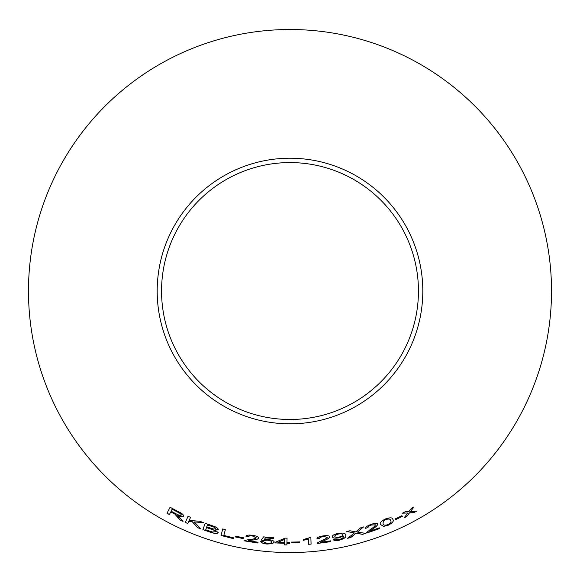 <?xml version="1.0" encoding="UTF-8"?>
<svg xmlns="http://www.w3.org/2000/svg" width="580" height="580" viewBox="0 0 580 580"><rect width="100%" height="100%" fill="white"/><g stroke="black" fill="none" stroke-linecap="round" stroke-linejoin="round"><path stroke-width="0.87" d="M290 29.515A261.515 261.515 0 0 1 516.483 421.79A261.515 261.515 0 0 1 63.517 421.79A261.515 261.515 0 0 1 290 29.515M290 158.217A132.82 132.82 0 0 1 405.021 357.439A132.82 132.82 0 0 1 174.979 357.439A132.82 132.82 0 0 1 290 158.217M416.404 511.241L410.444 511.575L413.895 507.036L411.278 508.493L408.849 511.741L405.173 511.756L402.389 513.184L407.878 512.995L404.195 517.751L406.899 516.374L409.487 512.836L413.721 512.742L416.404 511.241M365.581 528.315L368.075 527.59C367.901 526.756 369.025 525.9 371.439 525.016L375.456 524.835C374.948 526.111 373.418 527.51 370.867 529.033L366.785 532.418L366.683 533.056L379.501 528.626L379.24 527.865L369.757 531.207L373.107 528.692C375.971 526.937 377.565 525.364 377.892 523.965C377.087 522.964 374.883 523.095 371.272 524.342C367.56 525.632 365.668 526.952 365.581 528.315M362.536 534.347L365.748 533.383L357.389 532.092L363.479 526.988L360.658 527.836L355.794 531.889L349.95 530.758L346.818 531.526L354.416 532.955L347.637 538.298L350.806 537.529L355.982 533.216L362.536 534.347L365.726 533.317M380.639 524.603L383.568 526.393L388.122 525.291C392.58 522.95 394.168 521.014 392.892 519.477C392.711 517.512 390.238 517.331 385.475 518.933C380.988 521.195 379.378 523.087 380.639 524.603M402.302 516.425L401.933 515.678L394.987 519.013L395.357 519.767L402.302 516.425L401.904 515.613M338.662 537.885L343.309 536.181C343.831 537.435 342.432 538.552 339.119 539.552L335.574 539.139L333.217 539.639C333.942 540.618 335.936 540.814 339.191 540.234C344.462 538.74 346.615 537.051 345.651 535.151C345.745 533.259 343.251 532.672 338.154 533.39C334.145 534.296 332.188 535.441 332.275 536.812C332.652 538.102 334.783 538.457 338.662 537.885L343.266 536.022M316.977 538.646L319.544 538.436C319.544 537.587 320.805 536.971 323.336 536.58L327.301 537.203C326.555 538.341 324.786 539.407 321.994 540.393L317.354 542.887L317.137 543.489L330.52 541.698L330.411 540.901L320.493 542.3L324.242 540.502C327.388 539.356 329.259 538.131 329.846 536.826C329.259 535.695 327.076 535.384 323.306 535.891C319.435 536.413 317.325 537.334 316.977 538.646M308.415 539.009L308.589 544.301L311.083 544.112L310.865 537.327L303.42 539.509L303.442 540.313L308.415 538.936L303.442 540.241M299.512 542.742L299.483 541.909L291.776 542.09L291.798 542.923L299.512 542.742L299.483 541.843M286.926 542.568L287.064 538.189L285.019 538.153L275.565 542.177L275.543 542.938L284.396 543.279L284.345 544.903L286.853 544.946L286.904 543.329L289.652 543.351L289.674 542.59L286.926 542.568L287.064 538.117M264.219 539.581L265.488 537.877L273.622 538.559L273.695 537.769L263.567 536.884L261.261 540.125L267.365 540.19C270.164 540.509 271.57 541.14 271.578 542.082C271.44 543.054 269.946 543.482 267.112 543.373L263.313 541.713L260.681 541.495C261.181 542.793 263.298 543.641 267.039 544.047L272.477 543.67L274.238 542.198C274.13 540.872 272.085 539.98 268.105 539.523L264.219 539.581L265.488 537.877M245.935 536.217L248.465 536.754C248.74 535.942 250.147 535.717 252.684 536.072L256.273 537.798C255.2 538.675 253.17 539.19 250.183 539.327L244.934 540.379L244.528 540.886L257.897 543.018L258.049 542.227L248.131 540.712L252.3 540.074C255.671 539.886 257.846 539.248 258.825 538.167C258.629 536.921 256.65 536 252.88 535.405C249.008 534.796 246.696 535.064 245.935 536.217M243.216 538.573L243.382 537.747L235.799 536.203L235.632 537.022L243.216 538.573L243.397 537.682M178.169 517.505L179.959 519.941L183.012 521.391L177.741 515.432C180.895 516.867 182.896 517.157 183.729 516.316C183.816 514.895 181.931 513.278 178.053 511.48L170.078 507.268L167.025 513.271L169.396 514.554L170.745 511.886L174.819 514.068L179.959 519.941M200.941 528.946L194.256 521.935L203.341 522.609L199.919 521.275L189.181 520.427L190.537 517.353L188.065 516.251L185.325 522.449L187.797 523.551L188.746 521.405L192.263 521.746L197.606 527.655L200.941 528.946M212.389 525.763L205.161 523.247L202.92 529.62L210.272 532.179C214.491 533.643 217.13 533.803 218.189 532.636L215.064 529.953L218.254 529.453C218.058 528.141 216.108 526.908 212.389 525.763M222.771 528.953L221.016 535.456L233.319 538.617L233.523 537.848L223.815 535.405L225.359 529.671L222.771 528.953M290 162.581A128.456 128.456 0 0 1 401.244 355.257A128.456 128.456 0 0 1 178.756 355.257A128.456 128.456 0 0 1 290 162.581M222.792 528.887L221.016 535.456M221.038 535.384L233.319 538.617M233.334 538.544L233.537 537.783M205.182 523.182L202.92 529.62M202.942 529.554L210.272 532.179M210.293 532.114C214.513 533.578 217.152 533.73 218.21 532.571M218.276 529.388L215.064 529.953M207.437 524.907L211.316 526.169C214.027 526.915 215.492 527.757 215.702 528.692L213.404 529.003L206.756 526.836L207.437 524.907L211.294 526.241C214.006 526.981 215.47 527.822 215.68 528.764M206.494 527.582L210.982 529.054C213.81 529.859 215.325 530.758 215.535 531.751L212.287 531.969L205.726 529.779L206.494 527.582L210.96 529.12C213.788 529.924 215.311 530.823 215.513 531.816M188.094 516.186L185.353 522.384L187.826 523.486L188.775 521.34L192.285 521.681L197.635 527.59L200.963 528.88M203.362 522.544L194.256 521.935M190.566 517.288L189.181 520.427M170.745 511.886L174.856 514.003L178.198 517.44M179.988 519.876L183.048 521.333M183.758 516.251C182.925 517.099 180.931 516.802 177.777 515.374L177.741 515.432M170.114 507.203L167.025 513.271M167.062 513.213L169.425 514.496M172.108 509.211L177.85 512.133C180.104 513.206 181.243 514.177 181.257 515.047L181.221 515.112C180.351 515.642 178.684 515.236 176.226 513.88L171.093 511.197L172.108 509.211L177.813 512.191C180.076 513.271 181.214 514.242 181.221 515.112M235.821 536.137L235.654 536.957L243.23 538.501M245.949 536.145L248.465 536.754M248.479 536.681C248.748 535.876 250.154 535.644 252.699 536L252.684 536.072M252.699 536L256.273 537.798M244.542 540.821L257.897 543.018M257.904 542.952L258.064 542.162M252.3 540.074L248.131 540.712M252.314 540.009C255.679 539.813 257.853 539.183 258.839 538.102M265.495 537.805L273.622 538.559M273.63 538.494L273.702 537.703M261.268 540.06L263.595 540.48M263.603 540.415L267.365 540.19M267.373 540.125C270.171 540.437 271.578 541.067 271.585 542.017L271.578 542.082M260.688 541.43C261.188 542.721 263.305 543.576 267.046 543.982L267.039 544.047M267.046 543.982L272.477 543.67M272.477 543.598L274.246 542.126M275.572 542.104L275.543 542.938M275.551 542.865L284.396 543.279M284.345 544.83L286.853 544.946M286.853 544.881L286.904 543.329M286.904 543.257L289.652 543.351M289.659 543.286L289.681 542.525M278.03 542.3L284.519 539.407L284.418 542.517L278.03 542.3L284.512 539.472M291.776 542.017L291.798 542.858L299.505 542.677M308.582 544.228L311.083 544.112M311.076 544.047L310.858 537.254M316.97 538.573L319.544 538.436M319.536 538.363C319.536 537.515 320.798 536.899 323.328 536.514L323.336 536.58M323.328 536.514L327.301 537.203M317.13 543.424L330.52 541.698M330.506 541.626L330.404 540.836M324.242 540.502L320.493 542.3M324.235 540.429C327.374 539.291 329.244 538.066 329.839 536.761M332.26 536.746C332.644 538.037 334.769 538.392 338.647 537.812M333.203 539.574C333.935 540.546 335.929 540.749 339.177 540.161L339.191 540.234M339.177 540.161C344.447 538.675 346.601 536.978 345.637 535.086M334.82 536.384L334.805 536.319C334.682 535.398 335.936 534.608 338.568 533.941C341.142 533.557 342.519 533.796 342.707 534.673L342.722 534.738C342.903 535.637 341.7 536.406 339.119 537.044C336.545 537.45 335.117 537.232 334.82 536.384C334.696 535.463 335.95 534.673 338.582 534.006C341.156 533.622 342.533 533.868 342.722 534.738M394.958 518.955L395.328 519.702L402.274 516.36M380.618 524.538L383.568 526.393M383.547 526.328L388.122 525.291M388.092 525.226C392.551 522.885 394.139 520.949 392.863 519.412M383.032 523.66L383.329 521.007L385.685 519.513C388.97 518.607 390.579 518.926 390.507 520.448L390.536 520.514C391.667 521.536 390.768 522.921 387.861 524.661C384.569 525.516 382.959 525.183 383.032 523.66L383.358 521.072L385.714 519.578C388.999 518.672 390.608 518.984 390.536 520.514M347.623 538.233L350.784 537.464L355.961 533.15L362.514 534.282M363.464 526.923L357.389 532.092M346.804 531.461L354.416 532.955M365.56 528.242L368.075 527.59M368.053 527.524C367.88 526.691 369.003 525.835 371.417 524.951L371.439 525.016M371.417 524.951L375.456 524.835M366.661 532.991L379.501 528.626M379.472 528.561L379.218 527.8M373.107 528.692L369.757 531.207M373.085 528.626C375.949 526.872 377.544 525.299 377.863 523.899M404.166 517.693L406.87 516.316L409.451 512.778L413.685 512.676L416.367 511.183M413.859 506.978L410.444 511.575M402.353 513.119L407.878 512.995"/></g></svg>
